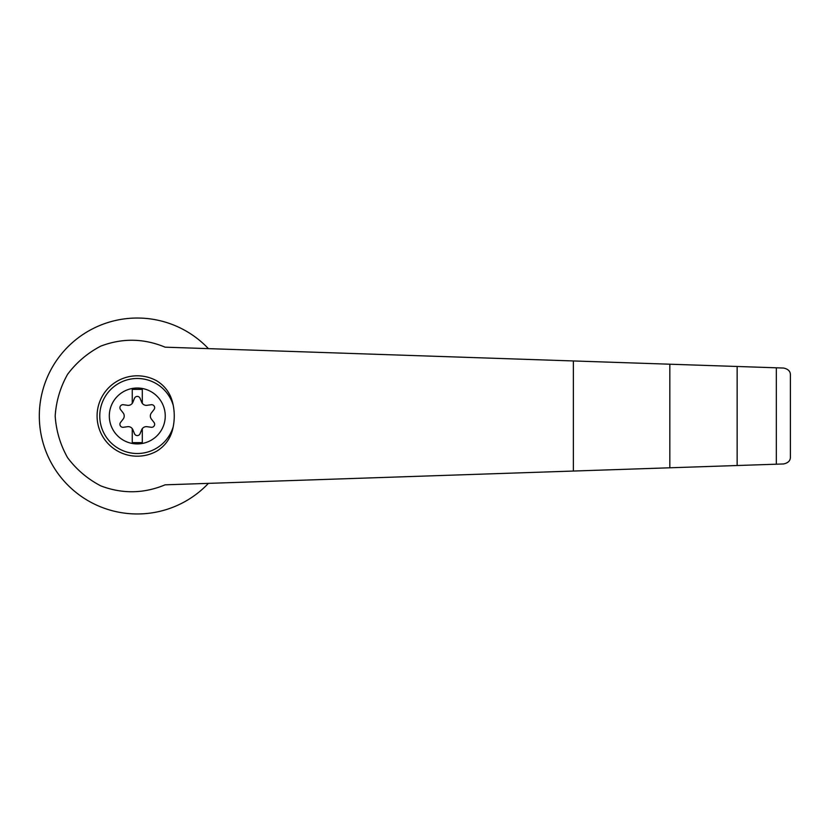 <?xml version="1.0" encoding="UTF-8"?>
<svg xmlns="http://www.w3.org/2000/svg" width="832" height="832" viewBox="0 0 832 832"><rect width="100%" height="100%" fill="white"/><g stroke="black" fill="none" stroke-linecap="round" stroke-linejoin="round"><path stroke-width="1.25" d="M165.11 347.173C143.832 338.322 122.398 337.958 100.828 346.102C87.62 352.997 76.544 362.388 67.6 374.296C60.299 387.254 56.16 401.159 55.182 416C56.16 430.841 60.299 444.746 67.6 457.704C76.544 469.612 87.62 479.003 100.828 485.898C122.398 494.042 143.832 493.678 165.11 484.827L669.822 467.792L669.822 364.208L165.11 347.173M208.416 348.639A97.968 97.968 0 0 0 68.64 346.102A97.968 97.968 0 0 0 68.64 485.898A97.968 97.968 0 0 0 208.416 483.361M669.822 467.792L783.598 463.954C788.247 462.935 790.514 460.595 790.4 456.924L790.4 375.076C790.514 371.405 788.247 369.065 783.598 368.046L669.822 364.208M137.28 388.024A27.976 27.976 0 0 1 164.07 424.029A27.976 27.976 0 0 1 109.439 413.296A27.976 27.976 0 0 1 137.28 388.024M132.257 428.646A5.023 5.023 0 0 0 127.535 426.691L123.334 427.274A3.016 3.016 0 0 1 120.546 422.438L123.157 419.089A5.023 5.023 0 0 0 123.157 412.911L120.546 409.562A3.016 3.016 0 0 1 123.334 404.726L127.535 405.309A5.023 5.023 0 0 0 132.257 403.354L132.257 389.376L142.303 389.376L142.303 403.354A5.023 5.023 0 0 0 147.014 405.309L151.216 404.726A3.016 3.016 0 0 1 154.014 409.562L151.403 412.911A5.023 5.023 0 0 0 151.403 419.089L154.014 422.438A3.016 3.016 0 0 1 151.216 427.274L147.014 426.691A5.023 5.023 0 0 0 141.669 429.78L140.067 433.711A3.016 3.016 0 0 1 134.482 433.711L132.891 429.78A5.023 5.023 0 0 0 132.257 428.646L132.257 442.624L142.303 442.624L142.303 428.646M173.212 426.764C171.194 437.538 165.662 445.692 156.634 451.225A40.196 40.196 0 0 1 97.084 416A40.196 40.196 0 0 1 156.634 380.775C165.662 386.308 171.194 394.462 173.212 405.236A54.194 52.343 90 0 1 173.212 426.764A37.513 37.513 0 0 1 115.461 446.514A37.513 37.513 0 0 1 115.461 385.486A37.513 37.513 0 0 1 173.212 405.236M776.329 464.204L776.329 367.796M737.142 465.525L737.142 366.475M132.257 403.354A5.023 5.023 0 0 0 132.891 402.22L134.482 398.289A3.016 3.016 0 0 1 140.067 398.289L141.669 402.22A5.023 5.023 0 0 0 142.303 403.354M790.4 456.924L790.4 375.076M573.362 471.047L573.362 360.953"/></g></svg>
